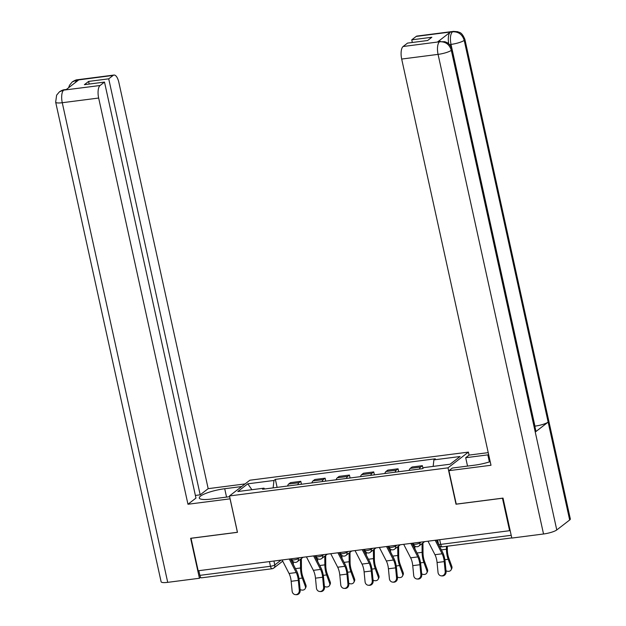 <?xml version="1.0" encoding="UTF-8"?>
<svg xmlns="http://www.w3.org/2000/svg" width="626" height="626" viewBox="0 0 626 626"><rect width="100%" height="100%" fill="white"/><g stroke="black" fill="none" stroke-linecap="round" stroke-linejoin="round"><path stroke-width="0.94" d="M469.07 455.125L468.404 452.105L249.868 480.22L229.476 495.948L448.013 467.833L456.01 504.212L502.467 498.233L509.603 530.699L198.16 570.763L191.024 538.297L237.473 532.327L229.476 495.948M201.775 577.712A3.412 1.33 -97.3 0 1 201.494 577.829A3.412 1.33 -97.3 0 1 199.866 575.364L270.479 566.28A3.412 0.696 -12.4 0 0 274.783 564.957L281.097 560.098M198.833 570.677L199.866 575.364M510.104 530.308L509.603 530.699M419.436 469.062A7.848 3.06 -97.3 0 1 420.562 467.066L422.378 465.674L412.088 466.996L410.273 468.389A7.848 3.06 82.7 0 0 409.146 470.384M422.957 468.318L422.378 465.674M395.123 472.192A7.848 3.06 -97.3 0 1 396.25 470.196L398.058 468.796L387.776 470.126L385.96 471.519A7.848 3.06 82.7 0 0 384.834 473.514M398.707 471.73L398.058 468.796M370.803 475.322A7.848 3.06 -97.3 0 1 371.93 473.326L373.745 471.926L363.456 473.248L361.64 474.649A7.848 3.06 82.7 0 0 360.513 476.644M374.387 474.86L373.745 471.926M346.483 478.444A7.848 3.06 -97.3 0 1 347.618 476.456L349.425 475.056L339.135 476.378L337.328 477.779A7.848 3.06 82.7 0 0 336.201 479.766M350.075 477.982L349.425 475.056M322.171 481.574A7.848 3.06 -97.3 0 1 323.298 479.579L325.113 478.186L314.823 479.508L313.008 480.909A7.848 3.06 82.7 0 0 311.881 482.896M325.755 481.112L325.113 478.186M297.851 484.704A7.848 3.06 -97.3 0 1 298.978 482.709L300.793 481.316L290.503 482.638L288.696 484.031A7.848 3.06 82.7 0 0 287.569 486.026M301.435 484.242L300.793 481.316M433.161 466.401L433.896 459.883L460.087 456.518L450.102 464.218L423.912 467.591L422.511 468.663L262.584 489.242L263.984 488.163L237.794 491.535L247.779 483.828L273.969 480.463L273.132 487.881M433.896 459.883L435.297 458.811L275.362 479.383L273.969 480.463M468.404 452.105L448.013 467.833M277.122 487.372L275.362 479.383M264.642 488.976L263.984 488.163M251.902 489.72L247.779 483.828M428.004 541.193L434.96 554.706A10.579 4.124 -97.3 0 1 437.065 562.524L438.028 572.414A3.928 3.607 -86 0 0 441.338 575.865A3.928 3.607 -86 0 0 445.203 571.491L446.08 571.554A3.928 3.607 94 0 1 442.214 575.928L441.338 575.865M435.18 540.269L442.128 553.783A10.579 4.124 -97.3 0 1 444.233 561.6L445.203 571.491M446.08 571.554L445.109 561.663A12.802 4.985 82.7 0 0 442.559 552.202L439.014 545.316M438.709 544.722L436.345 540.121M447.316 546.208L447.34 549.761A10.579 4.124 82.7 0 0 448.787 558.087L451.815 566.389A3.928 3.13 26.5 0 1 451.745 568.604L451.143 569.801A3.928 3.13 -153.5 0 0 451.221 567.586L448.185 559.292A12.802 4.985 -97.3 0 1 446.44 549.213L446.416 546.318M445.994 570.716A3.928 3.13 -153.5 0 0 451.143 569.801M403.692 544.323L410.64 557.829A10.579 4.124 -97.3 0 1 412.745 565.654L413.716 575.544A3.928 3.607 -86 0 0 417.026 578.995A3.928 3.607 -86 0 0 420.883 574.621L421.76 574.684A3.928 3.607 94 0 1 417.902 579.058L417.026 578.995M410.859 543.399L417.808 556.913A10.579 4.124 -97.3 0 1 419.913 564.73L420.883 574.621M421.76 574.684L420.789 564.793A12.802 4.985 82.7 0 0 418.246 555.332L412.025 543.251M379.372 547.453L386.32 560.959A10.579 4.124 -97.3 0 1 388.425 568.784L389.395 578.674A3.928 3.607 -86 0 0 392.705 582.125A3.928 3.607 -86 0 0 396.563 577.751L397.44 577.814A3.928 3.607 94 0 1 393.582 582.188L392.705 582.125M386.539 546.529L393.496 560.035A10.579 4.124 -97.3 0 1 395.601 567.86L396.563 577.751M397.44 577.814L396.477 567.923A12.802 4.985 82.7 0 0 393.926 558.462L387.713 546.381M451.956 49.321A10.493 2.144 167.6 0 1 451.323 50.323C449.468 44.438 445.626 41.582 439.796 41.754L444.773 41.668L446.768 42.482C447.081 42.56 450.563 44.313 451.956 49.321L535.887 431.056A10.493 2.144 167.6 0 1 535.253 432.057L556.772 529.94A10.493 2.144 167.6 0 1 543.532 533.994L511.81 538.07L503.022 498.1L456.26 504.118L448.905 470.674L452.324 468.045L474.461 465.196A19.195 3.928 -12.4 0 0 490.197 461.652M488.687 454.773A19.195 3.928 -12.4 0 0 487.834 454.875L465.697 457.723L469.117 455.086L488.217 452.629M448.905 470.674L490.995 465.267L401.681 59.055A10.235 3.991 -97.3 0 1 403.097 46.512L407.526 43.1L427.628 40.51L431.854 37.255L411.744 39.845L416.173 36.425A10.235 3.991 -97.3 0 1 417.018 36.065L453.42 31.378A10.235 3.991 82.7 0 0 452.567 31.746L416.173 36.425M467.536 466.08L465.697 457.723M453.42 31.378L457.739 31.707C459.414 32.795 461.55 31.464 464.883 39.352L570.333 518.97A10.493 2.144 167.6 0 1 569.668 519.987L548.149 422.104A10.493 2.144 167.6 0 1 534.94 426.142L451.01 44.399L449.499 44.595M556.772 529.94L569.668 519.987M543.532 533.994L438.075 54.376A10.493 2.144 167.6 0 0 451.323 50.323L535.253 432.057L548.149 422.104L464.218 40.369C462.379 34.493 458.545 31.629 452.715 31.785L452.567 31.746M448.732 43.843A10.235 3.991 -97.3 0 1 450.321 32.129L437.535 41.989A10.235 3.991 -97.3 0 1 438.38 41.621L440.485 41.355M411.744 39.845L412.323 42.482M226.549 497.091L224.711 488.726A19.195 3.928 -12.4 0 0 199.279 498.006A19.195 3.928 -12.4 0 0 211.338 499.047L229.64 496.692M224.711 488.726L241.659 486.551M245.079 483.914L208.176 488.656L200.187 494.83L108.721 78.829L113.149 75.417L76.466 80.175L78.704 79.94L65.926 89.8L63.539 90.144L100.074 85.504A10.235 3.991 82.7 0 0 98.658 98.039L62.264 102.719L167.713 582.344L199.436 578.26L190.64 538.29L237.41 532.272L230.055 498.836L187.964 504.251L98.658 98.039M195.382 495.44L200.187 494.83M89.189 84.056L88.61 81.419L84.393 84.674L104.503 82.084L195.961 498.085L187.964 504.251M208.176 488.656L118.87 82.452A10.235 3.991 82.7 0 0 113.995 75.05A10.235 3.991 82.7 0 0 113.149 75.417M167.713 582.344A10.493 2.144 167.6 0 1 161.117 581.773L55.667 102.155A10.493 2.144 167.6 0 0 62.264 102.719A10.235 3.991 -97.3 0 1 63.672 90.183M200.656 577.313L199.436 578.26M104.503 82.084L100.074 85.504M88.61 81.419L108.721 78.829M75.175 82.663L76.607 80.214M68.61 87.734L69.509 85.261L72.209 81.967L76.442 80.175M55.667 102.155L56.622 95.16L59.47 91.795L63.531 90.144M422.949 542.938L423.019 552.891A10.579 4.124 82.7 0 0 424.467 561.217L427.503 569.519A3.928 3.13 26.5 0 1 427.425 571.734L426.83 572.931A3.928 3.13 -153.5 0 0 426.901 570.716L423.872 562.422A12.802 4.985 -97.3 0 1 422.12 552.343L422.057 543.626M421.674 573.846A3.928 3.13 -153.5 0 0 426.83 572.931M414.913 548.861L414.897 546.122M398.629 546.068L398.707 556.021A10.579 4.124 82.7 0 0 400.155 564.347L403.183 572.641A3.928 3.13 26.5 0 1 403.113 574.856L402.51 576.061A3.928 3.13 -153.5 0 0 402.581 573.846L399.552 565.544A12.802 4.985 -97.3 0 1 397.807 555.473L397.737 546.756M397.361 576.976A3.928 3.13 -153.5 0 0 402.51 576.061M390.601 551.991L390.577 549.252M355.052 550.583L362.008 564.089A10.579 4.124 -97.3 0 1 364.113 571.914L365.075 581.797A3.928 3.607 -86 0 0 368.393 585.255A3.928 3.607 -86 0 0 372.251 580.873L373.127 580.936A3.928 3.607 94 0 1 369.27 585.318L368.393 585.255M362.227 549.659L369.176 563.165A10.579 4.124 -97.3 0 1 371.281 570.99L372.251 580.873M373.127 580.936L372.157 571.053A12.802 4.985 82.7 0 0 369.614 561.585L363.393 549.511M330.739 553.705L337.688 567.219A10.579 4.124 -97.3 0 1 339.793 575.036L340.763 584.927A3.928 3.607 -86 0 0 344.073 588.385A3.928 3.607 -86 0 0 347.931 584.003L348.807 584.066A3.928 3.607 94 0 1 344.949 588.44L344.073 588.385M337.907 552.789L344.863 566.295A10.579 4.124 -97.3 0 1 346.968 574.112L347.931 584.003M348.807 584.066L347.845 574.175A12.802 4.985 82.7 0 0 345.294 564.715L339.081 552.633M306.419 556.835L313.376 570.349A10.579 4.124 -97.3 0 1 315.481 578.166L316.443 588.057A3.928 3.607 -86 0 0 319.753 591.507A3.928 3.607 -86 0 0 323.619 587.133L324.495 587.196A3.928 3.607 94 0 1 320.629 591.57L319.753 591.507M313.595 555.911L320.543 569.425A10.579 4.124 -97.3 0 1 322.648 577.242L323.619 587.133M324.495 587.196L323.525 577.305A12.802 4.985 82.7 0 0 320.981 567.845L314.761 555.763M374.317 549.198L374.387 559.143A10.579 4.124 82.7 0 0 375.835 567.477L378.863 575.771A3.928 3.13 26.5 0 1 378.793 577.986L378.19 579.191A3.928 3.13 -153.5 0 0 378.268 576.976L375.24 568.674A12.802 4.985 -97.3 0 1 373.487 558.603L373.417 549.886M373.041 580.099A3.928 3.13 -153.5 0 0 378.19 579.191M366.28 555.121L366.265 552.382M349.997 552.32L350.075 562.273A10.579 4.124 82.7 0 0 351.522 570.607L354.551 578.901A3.928 3.13 26.5 0 1 354.472 581.116L353.878 582.313A3.928 3.13 -153.5 0 0 353.948 580.099L350.92 571.804A12.802 4.985 -97.3 0 1 349.167 561.725L349.105 553.008M348.729 583.229A3.928 3.13 -153.5 0 0 353.878 582.313M341.968 558.243L341.945 555.512M325.676 555.45L325.755 565.403A10.579 4.124 82.7 0 0 327.202 573.729L330.231 582.031A3.928 3.13 26.5 0 1 330.16 584.246L329.558 585.443A3.928 3.13 -153.5 0 0 329.636 583.229L326.6 574.934A12.802 4.985 -97.3 0 1 324.855 564.855L324.784 556.138M324.409 586.359A3.928 3.13 -153.5 0 0 329.558 585.443M317.648 561.373L317.632 558.642M282.107 559.965L289.055 573.471A10.579 4.124 -97.3 0 1 291.16 581.296L292.131 591.187A3.928 3.607 -86 0 0 295.441 594.637A3.928 3.607 -86 0 0 299.298 590.263L300.175 590.326A3.928 3.607 94 0 1 296.317 594.7L295.441 594.637M289.275 559.041L296.223 572.555A10.579 4.124 -97.3 0 1 298.328 580.372L299.298 590.263M300.175 590.326L299.205 580.435A12.802 4.985 82.7 0 0 296.661 570.975L290.448 558.893M301.364 558.58L301.442 568.533A10.579 4.124 82.7 0 0 302.882 576.859L305.918 585.161A3.928 3.13 26.5 0 1 305.84 587.376L305.245 588.573A3.928 3.13 -153.5 0 0 305.316 586.359L302.288 578.064A12.802 4.985 -97.3 0 1 300.535 567.985L300.472 559.268M300.097 589.489A3.928 3.13 -153.5 0 0 305.245 588.573M293.336 564.503L293.312 561.765M291.716 558.728L291.935 559.707A3.412 0.696 -12.4 0 0 294.079 559.887A3.412 0.696 -12.4 0 0 298.383 558.572L299.471 557.727M298.234 557.891L298.383 558.572A3.412 3.067 52.4 0 1 297.35 561.671L303.062 557.265M316.036 555.598L316.247 556.577A3.412 0.696 -12.4 0 0 318.391 556.757A3.412 0.696 -12.4 0 0 322.703 555.442L323.791 554.605M322.554 554.761L322.703 555.442A3.412 3.067 52.4 0 1 321.67 558.548L327.382 554.143M340.356 552.468L340.567 553.447A3.412 0.696 -12.4 0 0 342.712 553.634A3.412 0.696 -12.4 0 0 347.015 552.312L348.103 551.475M346.867 551.631L347.015 552.312A3.412 3.067 52.4 0 1 345.982 555.418L351.695 551.013M364.668 549.346L364.888 550.317A3.412 0.696 -12.4 0 0 367.032 550.504A3.412 0.696 -12.4 0 0 371.335 549.182L372.423 548.345M371.187 548.501L371.335 549.182A3.412 3.067 52.4 0 1 370.302 552.288L376.015 547.883M388.989 546.216L389.2 547.187A3.412 0.696 -12.4 0 0 391.344 547.374A3.412 0.696 -12.4 0 0 395.655 546.06L396.743 545.215M395.499 545.379L395.655 546.06A3.412 3.067 52.4 0 1 394.615 549.158L400.327 544.753M413.301 543.086L413.52 544.064A3.412 0.696 -12.4 0 0 415.664 544.244A3.412 0.696 -12.4 0 0 419.968 542.93L421.055 542.085M419.819 542.249L419.968 542.93A3.412 3.067 52.4 0 1 418.935 546.028L424.647 541.623M273.922 561.021L274.783 564.957A3.412 3.067 -127.6 0 1 272.388 568.627A3.412 1.33 -97.3 0 1 272.107 568.744A3.412 1.33 -97.3 0 1 270.479 566.28L269.446 561.592M313.008 480.909L323.298 479.579M337.328 477.779L347.618 476.456M361.64 474.649L371.93 473.326M385.96 471.519L396.25 470.196M410.273 468.389L420.562 467.066M288.696 484.031L298.978 482.709M437.621 539.956L438.552 544.197A3.412 0.696 -12.4 0 0 440.696 544.377L511.199 535.308M439.663 539.698L440.696 544.377A3.412 1.33 -97.3 0 0 442.324 546.85A3.412 1.33 -97.3 0 0 442.605 546.725M442.128 553.783L434.96 554.706M444.233 561.6L437.065 562.524M451.221 567.586L451.815 566.389M444.859 559.714L448.185 559.292M441.361 549.871L446.44 549.213M417.808 556.913L410.64 557.829M419.913 564.73L412.745 565.654M393.496 560.035L386.32 560.959M395.601 567.86L388.425 568.784M450.321 32.129L452.708 31.785M403.097 46.512L439.781 41.754M439.64 41.715L437.535 41.989M439.491 41.832A10.235 3.991 -97.3 0 0 438.075 54.376L401.681 59.055M489.375 461.91L487.834 454.875M464.883 39.352A10.493 2.144 167.6 0 1 464.218 40.369A10.493 2.144 167.6 0 1 451.01 44.399C449.883 38.374 450.352 34.195 452.418 31.863M72.326 81.873C74.635 80.41 76.388 79.69 77.601 79.729A10.235 3.991 82.7 0 0 76.755 80.097M59.47 91.795C61.7 90.387 63.429 89.69 64.666 89.698L63.821 90.066M426.901 570.716L427.503 569.519M420.539 562.844L423.872 562.422M417.041 552.993L422.12 552.343M402.581 573.846L403.183 572.641M396.227 565.974L399.552 565.544M392.729 556.123L397.807 555.473M369.176 563.165L362.008 564.089M371.281 570.99L364.113 571.914M344.863 566.295L337.688 567.219M346.968 574.112L339.793 575.036M320.543 569.425L313.376 570.349M322.648 577.242L315.481 578.166M378.268 576.976L378.863 575.771M371.907 569.104L375.24 568.674M368.409 559.253L373.487 558.603M353.948 580.099L354.551 578.901M347.594 572.234L350.92 571.804M344.097 562.383L349.167 561.725M329.636 583.229L330.231 582.031M323.274 575.357L326.6 574.934M319.776 565.513L324.855 564.855M296.223 572.555L289.055 573.471M298.328 580.372L291.16 581.296M305.316 586.359L305.918 585.161M298.962 578.487L302.288 578.064M295.456 568.635L300.535 567.985M413.52 544.064A3.412 3.412 0 0 0 418.935 546.028M389.2 547.187A3.412 3.412 0 0 0 394.615 549.158M364.888 550.317A3.412 3.412 0 0 0 370.302 552.288M340.567 553.447A3.412 3.412 0 0 0 345.982 555.418M316.247 556.577A3.412 3.412 0 0 0 321.67 558.548M291.935 559.707A3.412 3.412 0 0 0 297.35 561.671M282.717 561.154L273.75 568.064A3.412 3.412 0 0 1 272.107 568.744L201.494 577.829M511.771 537.914L442.324 546.85A3.412 3.412 0 0 1 438.552 544.197M113.995 75.05L77.601 79.729M64.666 89.698L66.325 89.487"/></g></svg>
